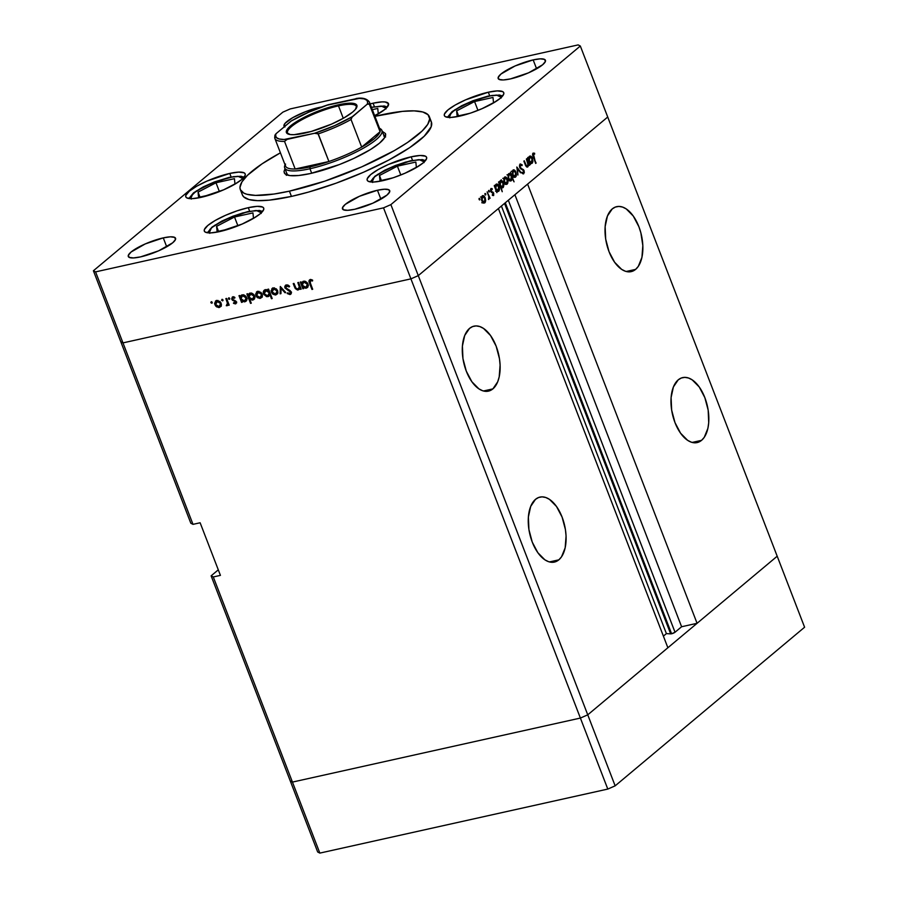 <?xml version="1.0" encoding="UTF-8"?>
<svg xmlns="http://www.w3.org/2000/svg" width="898" height="898" viewBox="0 0 898 898"><rect width="100%" height="100%" fill="white"/><g stroke="black" fill="none" stroke-linecap="round" stroke-linejoin="round"><path stroke-width="1.35" d="M777.197 556.221L587.752 714.83L580.389 718.063L292.445 782.091L290.279 780.979L317.679 851.989L319.845 853.1L317.679 851.989L290.279 780.979L292.445 782.091L290.279 780.979L211.12 575.842L290.279 780.979L292.445 782.091L319.845 853.1L213.286 576.954L211.12 575.842L218.293 569.837L211.12 575.842L213.286 576.954L292.445 782.091L580.389 718.063L292.445 782.091L580.389 718.063L607.789 789.073L319.845 853.1L607.789 789.073L410.925 278.863L122.97 342.89L120.803 341.779L190.825 523.242L192.991 524.353L122.97 342.89L120.803 341.779L190.825 523.242L192.991 524.353L200.131 522.771L220.425 575.371L213.286 576.954L220.425 575.371L200.131 522.771L192.991 524.353L122.97 342.89L410.925 278.863L122.97 342.89L410.925 278.863L580.389 718.063L587.752 714.83L580.389 718.063L587.752 714.83L615.152 785.84L607.789 789.073L615.152 785.84L418.277 275.63L410.925 278.863L383.525 207.853L95.57 271.881L122.97 342.89L95.57 271.881L383.525 207.853L390.877 204.621L418.277 275.63L498.401 208.549L418.277 275.63L410.925 278.863L418.277 275.63L607.721 117.021L777.197 556.221L587.752 714.83L418.277 275.63L607.721 117.021L527.597 184.101L607.721 117.021L580.321 46.011L390.877 204.621L580.321 46.011L578.155 44.9L290.211 108.927L578.155 44.9L580.321 46.011L804.597 627.231L615.152 785.84L804.597 627.231L777.197 556.221L697.072 623.302L527.597 184.101L697.072 623.302L681.604 626.748L675.027 632.248L671.592 633.764L505.293 202.78L671.592 633.764L670.649 633.865A2.705 0.617 -21.1 0 0 671.592 633.764A2.705 0.617 -21.1 0 0 675.027 632.248L508.324 200.243L675.027 632.248L681.604 626.748L514.902 194.731L681.604 626.748L697.072 623.302L777.197 556.221M635.616 269.389L626.187 271.488L635.616 269.389L638.298 266.369L641.935 257.356L642.833 245.558L640.858 232.795L638.86 226.655L633.258 216.025L626.243 208.931L622.527 207.056L618.868 206.428L615.411 207.045L612.268 208.897A33.282 17.938 -102.5 0 1 616.713 206.652A33.282 17.938 -102.5 0 1 640.308 230.876A33.282 17.938 -102.5 0 1 635.616 269.389A33.282 17.938 -102.5 0 1 631.171 271.634A33.282 17.938 -102.5 0 1 607.576 247.41A33.282 17.938 -102.5 0 1 612.268 208.897L607.452 215.98L605.14 226.588L605.69 239.115L609.024 251.642L614.625 262.261L621.64 269.366L625.356 271.23L629.015 271.87L632.473 271.241L635.616 269.389M701.574 440.334L692.156 442.433L701.574 440.334L704.268 437.315L707.905 428.301L708.713 422.644L708.163 410.128L704.829 397.601L699.228 386.971L692.201 379.876L688.497 378.002L684.837 377.373L681.369 377.991L678.237 379.843A33.282 17.938 -102.5 0 1 682.682 377.598A33.282 17.938 -102.5 0 1 706.277 401.821A33.282 17.938 -102.5 0 1 701.574 440.334A33.282 17.938 -102.5 0 1 697.129 442.579A33.282 17.938 -102.5 0 1 673.534 418.367A33.282 17.938 -102.5 0 1 678.237 379.843L673.41 386.926L671.098 397.545L671.648 410.06L674.982 422.588L680.583 433.206L687.61 440.312L691.314 442.175L694.973 442.815L698.442 442.198L701.574 440.334M558.837 559.836L549.419 561.935L558.837 559.836L561.531 556.816L565.168 547.802L566.066 536.005L565.426 529.618L562.092 517.102L556.491 506.472L549.475 499.367L545.76 497.503L542.1 496.863L538.632 497.492L535.5 499.344A33.282 17.938 -102.5 0 1 539.945 497.099A33.282 17.938 -102.5 0 1 563.54 521.323A33.282 17.938 -102.5 0 1 558.837 559.836A33.282 17.938 -102.5 0 1 554.392 562.081A33.282 17.938 -102.5 0 1 530.808 537.857A33.282 17.938 -102.5 0 1 535.5 499.344L530.684 506.427L528.372 517.035L528.922 529.562L532.245 542.089L537.846 552.708L544.873 559.813L548.588 561.677L552.248 562.316L555.705 561.688L558.837 559.836M492.879 388.89L483.45 390.989L492.879 388.89L497.705 381.807L499.198 376.846L500.096 365.059L499.456 358.672L496.134 346.145L490.533 335.526L483.506 328.421L479.79 326.558L476.142 325.918L472.674 326.546L469.542 328.399A33.282 17.938 -102.5 0 1 473.987 326.154A33.282 17.938 -102.5 0 1 497.582 350.377A33.282 17.938 -102.5 0 1 492.879 388.89A33.282 17.938 -102.5 0 1 488.433 391.135A33.282 17.938 -102.5 0 1 464.838 366.912A33.282 17.938 -102.5 0 1 469.542 328.399L464.715 335.482L462.403 346.089L462.953 358.616L466.286 371.132L471.888 381.762L478.915 388.868L482.619 390.731L486.278 391.371L489.747 390.742L492.879 388.89M504.541 203.408L670.649 633.865L666.406 633.618L663.398 636.132L666.406 633.618L501.41 206.024L666.406 633.618L670.649 633.865L504.541 203.408M667.876 647.75L587.752 714.83L667.876 647.75L498.401 208.549L667.876 647.75M287.023 173.931A54.273 12.303 -21.1 0 0 286.563 174.773M381.953 131.086L385.455 133.566L384.591 137.72L379.45 143.209L370.47 149.551L353.891 158.385L339.399 164.559L310.506 173.505A54.273 12.303 158.9 0 1 284.206 172.663L284.206 172.663M430.063 119.95L431.354 121.87L431.197 126.73L424.204 136.227L409.69 147.642L388.913 159.979L363.645 172.18L336.077 183.192L308.575 192.071L291.446 196.415A101.294 22.955 -21.1 0 0 388.812 160.035A101.294 22.955 -21.1 0 0 431.366 121.926L429.345 116.661A101.294 22.955 158.9 0 1 386.78 154.77A101.294 22.955 158.9 0 1 289.414 191.151L291.446 196.415L269.22 200.153L257.546 200.658L248.914 199.536L243.672 196.83L242.381 194.911M240.327 189.601A101.294 22.955 158.9 0 1 280.423 152.817L262.003 163.874L247.489 175.29L241.944 181.89L239.968 187.39L240.35 189.658L243.829 193.115L246.883 194.271L255.515 195.394L274.036 194.035L289.414 191.151A101.294 22.955 158.9 0 1 240.327 189.601L242.359 194.855A101.294 22.955 -21.1 0 0 291.446 196.415L289.414 191.151L324.75 181.172L361.613 166.916L394.402 150.572L407.67 142.389L422.172 130.973L427.717 124.373L429.704 118.873L428.032 114.697L422.778 111.992L414.146 110.869L402.472 111.374L374.926 116.347A101.294 22.955 158.9 0 1 380.247 115.112A101.294 22.955 158.9 0 1 429.345 116.661M488.321 92.213L489.691 95.738L488.321 92.213L497.256 90.9L502.656 91.596L503.744 92.685L503.699 94.211L500.231 98.342L492.778 103.36L482.473 108.501L470.889 112.98L459.776 116.111A31.834 7.218 158.9 0 1 444.353 115.629A31.834 7.218 158.9 0 1 457.733 103.652A31.834 7.218 158.9 0 1 488.321 92.213A31.834 7.218 158.9 0 1 503.756 92.707A31.834 7.218 158.9 0 1 490.375 104.684A31.834 7.218 158.9 0 1 459.776 116.111L450.852 117.436L445.453 116.729L444.353 115.64L444.409 114.113L447.877 109.983L455.331 104.965L465.635 99.835L488.321 92.213M411.172 156.813L412.53 160.338L411.172 156.813L420.096 155.489L425.495 156.196L426.595 157.285L426.539 158.811L423.07 162.942L415.617 167.96L405.312 173.101L393.728 177.579L382.627 180.711A31.834 7.218 158.9 0 1 367.192 180.217A31.834 7.218 158.9 0 1 380.572 168.24A31.834 7.218 158.9 0 1 411.172 156.813A31.834 7.218 158.9 0 1 426.595 157.296A31.834 7.218 158.9 0 1 413.226 169.284A31.834 7.218 158.9 0 1 382.627 180.711L373.691 182.025L368.292 181.329L367.203 180.24L367.248 178.713L370.717 174.582L378.17 169.565L388.475 164.424L411.172 156.813M248.286 207.674L249.644 211.198L248.286 207.674L257.221 206.349L262.62 207.056L263.709 208.145L263.664 209.672L260.196 213.803L252.742 218.82L242.438 223.95L219.741 231.572A31.834 7.218 158.9 0 1 204.317 231.078A31.834 7.218 158.9 0 1 217.686 219.101A31.834 7.218 158.9 0 1 248.286 207.674A31.834 7.218 158.9 0 1 263.72 208.156A31.834 7.218 158.9 0 1 250.34 220.133A31.834 7.218 158.9 0 1 219.741 231.572L210.806 232.885L205.418 232.189L204.317 231.1L204.374 229.574L207.842 225.443L215.296 220.425L225.6 215.284L237.184 210.806L248.286 207.674M229.765 173.426L231.134 176.951L229.765 173.426L238.7 172.113L244.099 172.809L245.188 173.898L245.143 175.424L241.674 179.555L234.221 184.573L223.916 189.714L201.219 197.324A31.834 7.218 158.9 0 1 185.796 196.842A31.834 7.218 158.9 0 1 199.165 184.865A31.834 7.218 158.9 0 1 229.765 173.426A31.834 7.218 158.9 0 1 245.199 173.92A31.834 7.218 158.9 0 1 231.819 185.897A31.834 7.218 158.9 0 1 201.219 197.324L192.295 198.649L186.896 197.942L185.796 196.853L185.852 195.326L189.321 191.195L196.774 186.178L207.079 181.048L229.765 173.426M373.074 103.203L374.432 106.727L373.074 103.203L382.009 101.878L385.208 101.979L388.497 103.674L387.263 107.109L384.973 109.332L374.747 115.864A31.834 7.218 158.9 0 0 388.497 103.685A31.834 7.218 158.9 0 0 373.074 103.203A31.834 7.218 158.9 0 0 370.133 103.91L373.074 103.203M163.268 237.88L166.714 246.804L163.268 237.88L170.373 236.825L174.672 237.386L175.503 239.474L172.742 242.752L158.62 250.834L140.571 256.884A25.324 5.736 158.9 0 1 128.291 256.502A25.324 5.736 158.9 0 1 138.932 246.972A25.324 5.736 158.9 0 1 163.268 237.88A25.324 5.736 158.9 0 1 175.548 238.262A25.324 5.736 158.9 0 1 164.906 247.792A25.324 5.736 158.9 0 1 140.571 256.884L133.465 257.939L129.166 257.378L128.335 255.301L131.097 252.012L145.229 243.942L163.268 237.88M533.165 59.897L536.6 68.809L533.165 59.897L540.27 58.841L544.558 59.403L545.389 61.479L542.628 64.768L528.507 72.85L510.457 78.901A25.324 5.736 158.9 0 1 498.177 78.519A25.324 5.736 158.9 0 1 508.818 68.989A25.324 5.736 158.9 0 1 533.165 59.897A25.324 5.736 158.9 0 1 545.434 60.278A25.324 5.736 158.9 0 1 534.793 69.808A25.324 5.736 158.9 0 1 510.457 78.901L503.351 79.956L499.052 79.394L498.222 77.318L500.983 74.029L515.115 65.947L533.165 59.897M377.452 190.253L380.898 199.176L377.452 190.253L384.557 189.209L388.845 189.759L389.676 191.846L386.926 195.124L372.793 203.206L354.744 209.268A25.324 5.736 158.9 0 1 342.475 208.875A25.324 5.736 158.9 0 1 353.116 199.345A25.324 5.736 158.9 0 1 377.452 190.253A25.324 5.736 158.9 0 1 389.721 190.645A25.324 5.736 158.9 0 1 379.079 200.175A25.324 5.736 158.9 0 1 354.744 209.268L347.638 210.312L343.35 209.75L342.52 207.674L345.27 204.385L359.402 196.314L377.452 190.253M284.879 127.022L284.004 126.158L284.992 123.419L292.737 117.66L305.5 111.689L321.675 106.985A25.324 5.736 158.9 0 0 318.981 107.513A25.324 5.736 158.9 0 0 294.645 116.605A25.324 5.736 158.9 0 0 284.004 126.135L284.004 126.135A25.324 5.736 158.9 0 0 284.408 126.708M297.822 282.589L298.574 282.421L301.167 289.156L300.415 289.324L299.943 288.101L299.326 289.313L297.496 290.009L295.251 288.527L293.231 283.611L293.983 283.442L296.059 288.393L297.956 289.1L299.36 287.057L297.822 282.589L299.337 286.855L297.956 289.1L295.88 288.123L293.983 283.442L293.231 283.611L294.555 287.046L298.147 289.953L299.943 288.101L300.415 289.324L301.167 289.156L298.574 282.421L297.822 282.589M290.02 294.578L291.3 293.5L290.02 294.578L291.244 291.973L285.665 287.753L287.719 284.98L286.698 285.833L289.122 286.967L289.639 286.339L286.339 284.891L284.913 287.91L285.575 287.36L284.913 287.91L284.812 286.339L285.901 285.036L288.09 285.126L289.639 286.339L289.122 286.967L286.406 285.923L285.665 287.753L290.234 290.671L291.367 292.411L290.02 294.578L287.192 293.511L287.652 292.793L289.953 293.556L290.436 292.007L284.913 287.91L290.503 292.176L289.74 293.612L287.652 292.793L287.192 293.511L290.806 294.196M280.311 286.484L285.788 292.568L284.98 292.748L281.063 288.303L280.939 293.646L280.131 293.826L280.311 286.484L280.131 293.826L280.939 293.646L281.063 288.303L284.98 292.748L285.788 292.568L280.311 286.484M277.65 290.705L277.605 293.59L275.17 294.993L272.285 293.624L271.061 290.728L272.857 288.034L276.371 288.887L277.65 290.705L273.16 287.944L271.982 288.505L271.353 292.108L273.104 294.32L275.843 294.914L277.74 293.287L277.65 290.705M262.16 294.151L261.958 297.317L259.69 298.428L256.806 297.07L255.582 294.162L257.367 291.48L260.891 292.333L262.16 294.151L257.67 291.39L256.502 291.94L255.863 295.554L257.625 297.766L260.364 298.349L262.25 296.722L262.16 294.151M241.843 300.987L242.325 302.233L241.584 302.401L238.98 295.678L239.732 295.509L240.181 296.677L241.495 295.072L244.166 295.027L245.951 296.34L246.972 299.023L246.378 300.841L244.469 301.863L241.843 300.987L244.84 301.807L245.985 301.257L246.692 297.631L242.168 294.836L240.181 296.677L239.732 295.509L238.98 295.678L241.584 302.401L242.325 302.233L242.37 300.549L241.843 300.987M211.232 301.717L212.22 302.918L210.828 302.637L211.232 301.717L210.828 302.637L211.816 303.255L212.22 302.334L211.232 301.717L210.828 302.637L211.793 301.829L210.828 302.637M221.155 303.266L220.953 306.431L218.685 307.554L215.801 306.184L214.577 303.288L216.362 300.594L219.887 301.447L221.155 303.266L216.665 300.504L215.498 301.066L214.858 304.669L216.62 306.88L219.359 307.475L221.245 305.848L221.155 303.266M222.008 299.326L223.007 300.527L221.615 300.246L222.008 299.326L221.615 300.246L222.603 300.852L223.007 299.932L222.008 299.326L221.615 300.246L222.581 299.427L221.615 300.246M227.003 305.769L228.676 303.816L228.44 305.32L229.192 305.152L226.599 298.428L225.847 298.596L226.599 298.428L229.192 305.152L228.44 305.32L228.058 304.332L227.43 305.578L226.262 305.69L227.508 303.468L225.847 298.596L227.475 303.198L226.262 305.69L227.497 305.533M228.743 297.822L229.742 299.023L228.507 299.034L228.743 297.822L228.339 298.742L229.327 299.36L229.731 298.439L228.743 297.822L228.339 298.742L229.304 297.934L228.339 298.742M232.818 296.924L231.785 299.259L232.447 298.708L231.785 299.259L232.47 300.235L233.076 299.719L232.47 300.235L233.929 300.931L234.67 300.314L233.929 300.931L235.68 300.931L235.512 301.997L236.107 301.504L235.074 303.086L233.749 302.604L233.458 303.3L234.041 302.806L233.458 303.3L235.388 303.906L236.241 301.795L235.68 303.805L233.458 303.3L233.749 302.604L235.22 303.03L235.512 301.997L231.673 298.866L232.481 297.025L234.917 297.44L234.659 298.181L232.807 297.9L232.515 299.056L236.241 301.795L232.515 299.056L233.177 297.732L234.659 298.181L234.917 297.44L232.155 297.227M249.723 299.18L251.272 303.198L250.531 303.356L246.883 293.915L247.635 293.747L248.084 294.914L249.723 293.175L252.069 293.276L253.842 294.578L254.875 297.272L254.28 299.09L252.372 300.112L249.723 299.18L252.742 300.044L253.887 299.505L254.594 295.88L250.071 293.085L248.084 294.914L247.635 293.747L246.883 293.915L250.531 303.356L251.272 303.198L249.723 299.18L250.228 298.753L249.723 299.18M268.3 290.514L267.817 289.268L268.558 289.1L272.206 298.54L271.454 298.708L269.939 294.769L268.648 296.419L266.661 296.677L263.597 294.218L263.193 292.142L263.922 290.469L265.673 289.639L267.593 290.032L264.147 290.245L263.451 293.871L267.974 296.666L269.939 294.769L271.454 298.708L272.206 298.54L268.558 289.1L267.817 289.268L268.3 290.514L268.906 289.998L268.3 290.514M303.142 287.36L303.625 288.606L302.873 288.774L300.28 282.051L301.021 281.882L301.47 283.038L303.12 281.31L305.455 281.4L307.239 282.713L308.261 285.396L307.677 287.214L305.758 288.236L303.142 287.36L306.128 288.179L307.284 287.629L307.992 284.004L303.468 281.209L301.47 283.038L301.021 281.882L300.28 282.051L302.873 288.774L303.625 288.606L303.67 286.922L303.142 287.36M310.248 279.57C308.845 280.221 308.609 281.433 309.552 283.229L310.158 282.713L309.552 283.229L311.943 289.448L312.695 289.279L310.326 283.162L310.562 280.524L311.584 279.682L309.855 281.613L312.695 289.279L311.943 289.448L308.968 280.984L310.248 279.57L312.661 280.187L312.493 280.995L310.562 280.524L312.493 280.995L312.661 280.187L309.484 279.929M527.508 166.051L525.611 165.558L523.871 161.124L525.195 164.559L527.755 166.938L526.935 167.118L527.755 166.938L528.046 164.648L529.371 165.423L526.778 158.688L529.371 165.423L528.495 164.547L528.08 166.545L526.969 167.129L525.543 165.412L524.275 160.787L526.452 165.906L527.508 166.051L528.046 164.761L526.374 159.036L527.945 163.324L527.508 166.051L526.116 166.467M520.436 164.94L519.482 165.153L522.019 165.647L522.221 164.85L520.065 163.997L519.459 166.512L520.189 163.919L522.221 164.85L522.019 165.647L520.436 164.94L519.976 166.545L520.66 168.016L523.904 170.25L524.331 172.45L523.354 173.898L521.962 173.157L522.108 172.281L523.568 172.596L523.601 170.822L519.729 167.578L523.669 170.99L523.455 172.719L521.962 173.123L523.77 173.696L524.062 170.62L520.144 167.252L520.672 164.817L519.493 165.086M516.821 167.028L520.986 172.438L520.548 172.809L517.562 168.835L517.91 175.02L516.821 167.028L517.91 175.02L517.562 168.835L520.548 172.809L520.986 172.438L516.821 167.028M515.957 172.18L516.182 176.255L514.352 177.321L512.399 174.706L512.242 171.215L513.656 169.834L515.957 172.18C515.037 170.126 514.026 169.453 512.904 170.149L512.522 175.054L513.903 177.063L515.587 177.119L516.429 174.942L515.856 175.065L516.429 174.942L515.957 172.18M507.516 179.241L507.74 183.327L505.911 184.393L503.958 181.766L503.789 178.287L505.215 176.906L507.516 179.241C506.595 177.187 505.574 176.513 504.463 177.22L504.081 182.114L505.462 184.135L507.146 184.18L507.987 182.013L507.415 182.137L507.987 182.013L507.516 179.241M496.819 191.027L496.886 192.621L494.293 185.886L495.146 186.717L495.651 184.696L496.774 184L498.446 185.111L499.524 189.242L498.996 190.926L497.795 191.577L496.819 191.027L498.682 191.274L499.086 186.346C498.166 184.292 497.144 183.607 496.01 184.292L495.146 186.717L494.293 185.886L496.886 192.621L496.313 191.139L496.908 190.904M479.195 198.379L479.959 199.143L479.431 199.906L479.072 198.548L479.79 199.906L479.869 198.828L479.016 199.019L479.869 198.828L479.195 198.379L479.869 198.828M485.223 197.908L485.436 201.994L483.607 203.06L481.654 200.445L481.496 196.954L482.911 195.573L485.223 197.908C484.303 195.865 483.281 195.192 482.159 195.887L481.777 200.793L483.158 202.802L484.853 202.847L485.683 200.681L485.111 200.804L485.683 200.681L485.223 197.908M485.077 193.452L485.84 194.215L485.313 194.989L484.954 193.631L485.672 194.989L485.751 193.901L484.898 194.091L485.751 193.901L485.077 193.452L485.751 193.901M487.131 191.891L490.128 198.267L489.343 197.627L488.748 199.502L488.882 196.808L487.131 191.891L488.815 196.516L488.512 199.479L489.343 197.627L490.128 198.267L487.131 191.891M488.68 190.432L489.444 191.195L488.927 191.959L488.557 190.612L489.275 191.959L489.354 190.881L488.501 191.072L489.354 190.881L488.68 190.432L489.354 190.881M493.687 193.115L493.687 195.416L492.317 195.337L493.395 193.856L490.746 191.465L491.049 188.468L492.205 188.681L492.183 189.534L491.06 189.624L491.15 191.117L493.687 193.115L491.083 190.948L492.205 188.681L490.914 188.569L490.69 191.319L493.294 193.485L492.317 195.337L493.53 195.584L493.687 193.115M501.095 187.368L502.24 191.723L498.603 182.283L499.456 183.102L499.962 181.093L501.084 180.386L502.757 181.497L503.823 185.628L503.307 187.323L502.094 187.94L501.095 187.368L502.992 187.66L503.396 182.743C502.476 180.689 501.443 180.004 500.321 180.689L499.456 183.102L498.603 182.283L502.24 191.723L501.095 187.368M510.491 173.976L510.423 172.394L514.06 181.834L512.141 178.231L511.658 180.296L510.535 181.014L508.358 179.005L507.942 174.874L508.829 173.595L510.008 173.606L508.627 173.729L508.223 178.668C509.144 180.711 510.165 181.396 511.299 180.711L512.141 178.231L514.06 181.834L510.423 172.394L510.491 173.976L508.111 174.504L510.491 173.976M530.235 163.054L530.303 164.637L527.71 157.913L528.563 158.733L529.079 156.712L530.19 156.016L531.863 157.128L532.941 161.258L532.413 162.953L531.212 163.593L530.235 163.054L532.099 163.29L532.514 158.374C531.582 156.319 530.561 155.635 529.427 156.319L528.563 158.733L527.71 157.913L530.303 164.637L530.235 163.054M533.446 154.052L532.581 154.243L533.446 154.052L535.691 163.414L532.637 155.186L532.974 153.21L534.613 153.232L534.647 154.142L533.446 154.052L534.647 154.142L534.613 153.232L533.109 153.087L533.289 157.195L536.095 163.066L533.232 157.06L533.794 153.928M93.403 270.769L282.848 112.16L93.403 270.769L95.57 271.881L93.403 270.769L120.803 341.779L93.403 270.769M120.803 341.779L122.97 342.89L120.803 341.779M290.211 108.927L282.848 112.16L290.211 108.927M390.877 204.621L383.525 207.853L410.925 278.863L418.277 275.63L390.877 204.621M385.466 133.6A54.273 12.303 158.9 0 1 362.657 154.007A54.273 12.303 158.9 0 1 310.506 173.505L298.596 175.503L289.818 175.581L284.902 173.718L284.015 171.484L285.07 168.543M385.13 136.743A54.273 12.303 -21.1 0 0 384.232 136.417M385.624 136.967L383.974 136.35M287.102 173.797L286.327 175.357M479.117 199.457L479.79 199.906M483.73 203.105L484.853 202.847L483.73 203.105M482.72 195.596L482.159 195.887M482.798 203.015L483.225 201.915M484.527 202.028L484.898 198.514L482.754 196.55L481.496 196.931L482.484 196.718L481.698 200.557L484.527 202.028L482.192 200.445L482.484 196.718L484.808 198.245L484.527 202.028L481.755 202.757M482.484 196.718L480.509 197.032M484.987 194.54L485.672 194.989M488.602 191.51L489.275 191.959M492.317 195.337L493.53 195.584M493.215 194.754L492.362 194.529M492.205 188.681L490.914 188.569M491.251 189.377L492.183 189.534M490.824 191.633L491.442 191.499L490.824 191.633M491.06 192.026L492.216 191.768L491.06 192.026M491.7 192.531L493.137 192.206L491.7 192.531M497.559 191.521L498.682 191.274L497.559 191.521M496.616 191.454L497.043 190.421M498.356 190.455L499.019 188.356L498.087 185.639L496.313 185.134L498.682 186.683L497.919 190.679L495.494 189.007L496.313 185.134L495.337 185.347L496.717 184.932L494.338 185.459M496.313 185.134L495.808 188.356L497.93 190.668L495.539 191.207M501.937 187.895L502.992 187.66L501.937 187.895M500.927 187.85L501.353 186.818M502.667 186.84L503.082 183.338L500.893 181.362L499.647 181.744L500.624 181.531L499.804 185.403L501.421 186.874L502.667 186.84L500.298 185.291L500.624 181.531L502.992 183.069L502.667 186.84L499.849 187.592M500.624 181.531L498.648 181.856M506.023 184.427L507.146 184.18L506.023 184.427M505.024 176.928L504.463 177.22M505.103 184.348L505.529 183.237M501.252 179.768L501.241 180.476M506.831 183.36L507.202 179.847L505.058 177.871L503.8 178.264L504.777 178.04L503.991 181.879L505.787 183.45L506.831 183.36L504.485 181.778L504.777 178.04L507.112 179.578L506.831 183.36L504.059 184.09M504.777 178.04L502.813 178.365M510.176 180.958L511.299 180.711L510.176 180.958M509.278 180.835L509.536 180.262M508.953 174.56L508.133 178.433L509.75 179.881L510.996 179.869L508.627 178.32L508.953 174.56L507.976 174.773L509.379 174.335L511.31 176.109L510.996 179.869L508.212 180.61M514.475 177.366L515.587 177.119L514.475 177.366M513.465 169.857L512.904 170.149M513.544 177.288L513.97 176.176M515.272 176.289L515.643 172.775L513.499 170.811L512.242 171.192L513.229 170.979L512.444 174.818L515.272 176.289L512.926 174.706L513.229 170.979L515.553 172.506L515.272 176.289L512.5 177.018M513.229 170.979L511.254 171.293M520.38 172.573L520.986 172.438L520.38 172.573M520.021 168.162L520.66 168.016L520.021 168.162M520.84 169.06L522.041 168.802L520.84 169.06M522.064 169.7L523.265 169.43L522.064 169.7M523.006 173.875L523.77 173.696L523.006 173.875M523.455 172.719L522.108 172.281L521.962 173.157M530.987 163.537L532.099 163.29L530.987 163.537M530.033 163.481L530.46 162.437M531.784 162.471L532.435 160.383L531.515 157.655L529.73 157.15L532.099 158.699L531.347 162.695L528.911 161.034L529.73 157.15L528.765 157.374L530.134 156.948L527.755 157.476M529.73 157.15L529.315 160.652L531.347 162.695L528.967 163.223M530.336 156.028L530.505 156.589M532.716 153.648L534.613 153.232L532.716 153.648M510.996 179.869L511.669 177.793L510.816 175.144L509.536 174.313L507 174.863M211.816 303.255L212.22 302.334M221.054 306.274L219.359 307.475L220.65 306.386L219.583 306.442M217.249 306.353L216.62 306.88L217.249 306.353M215.486 304.141L214.858 304.669L215.486 304.141M215.879 301.975L216.261 300.628M219.28 306.398L221.278 306.173M216.429 300.37L215.879 302.199M216.126 300.92L215.935 301.537M216.878 301.369L217.844 300.392M221.503 304.804L220.796 305.41M219.045 306.645L215.61 304.501L218.012 300.482L216.99 301.335L220.414 303.434L221.009 302.929L219.045 306.645L219.887 306.24L217.316 306.386L215.453 303.973L215.812 302.054L217.743 300.448M216.99 301.335L220.167 302.918L220.627 304.489L219.887 306.24L221.447 304.882M222.603 300.852L223.007 299.932M228.305 304.68L226.262 305.69L228.126 304.703M228.238 303.793L226.824 304.916M228.204 302.592L227.475 303.198L228.204 302.592M227.34 300.347L226.723 300.852L227.34 300.347M229.327 299.36L229.731 298.439M235.388 303.906L235.95 303.647M236.69 302.817L234.76 302.211M235.512 301.997L235.074 303.086M232.964 297.766L232.986 296.89M234.064 296.991L233.177 297.732L234.064 296.991M234.064 296.845L233.177 297.732M235.22 302.491L236.443 302.851M233.065 296.666L232.964 297.777M242.191 301.885L241.584 302.401L242.191 301.885M241.079 296.666L240.866 296.104L241.079 296.666M246.535 300.606L244.84 301.807L246.131 300.718L245.064 300.785M245.008 300.774L246.726 300.527M242.303 295.711L243.302 294.735M247.242 298.753L246.658 299.494M244.503 300.987L241.023 298.854L242.46 295.666L243.481 294.825L242.46 295.666L245.94 297.788L246.546 297.283L244.503 300.987L246.041 299.573L245.648 297.204L243.47 295.666L241.607 296.071L240.866 298.327L242.471 300.606L244.503 300.987L246.972 299.202M243.212 294.78L242.46 295.666M251.137 302.851L250.531 303.356L251.137 302.851M248.982 294.903L248.768 294.342L248.982 294.903M249.666 293.163L248.084 294.914L249.644 293.208M254.437 298.843L252.742 300.044L254.033 298.967L252.989 299.012M252.495 298.911L254.628 298.765M250.205 293.96L251.204 292.984M255.144 297.002L254.168 297.99M252.405 299.225L248.926 297.103L251.384 293.062L250.362 293.915L253.842 296.037L254.448 295.532L252.405 299.225L253.27 298.832L250.374 298.854L248.768 296.565L249.161 294.645L251.114 293.029M254.875 297.44L253.315 298.787L254.011 297.541L253.55 295.453L250.362 293.915M262.059 297.159L260.364 298.349L261.655 297.272L260.588 297.328M258.254 297.238L257.625 297.766L258.254 297.238M256.491 295.027L255.863 295.554L256.491 295.027M256.884 292.86L257.266 291.513M260.285 297.272L262.283 297.058M257.434 291.255L256.884 293.085M257.131 291.794L256.94 292.411M257.883 292.243L258.849 291.278M262.508 295.689L261.801 296.284M260.05 297.53L256.615 295.386L259.017 291.367L257.995 292.22L261.419 294.308L262.014 293.814L260.05 297.53L260.891 297.126L258.321 297.272L256.458 294.858L256.817 292.939L258.747 291.322M257.995 292.22L261.172 293.803L261.632 295.375L260.891 297.126L262.452 295.768M272.072 298.192L271.454 298.708L272.072 298.192M270.556 294.252L269.939 294.769L270.556 294.252M269.636 295.464L267.974 296.666L269.277 295.577L268.221 295.633M264.079 293.343L263.451 293.871L264.079 293.343M264.472 291.221L264.899 289.818M265.011 289.65L264.472 291.39M267.952 295.588L269.95 295.33M270.433 293.612L269.827 294.342M265.494 290.57L266.482 289.583M265.64 290.514L269.119 292.636L269.737 292.131L267.671 295.835L264.192 293.702L266.639 289.672L264.203 291.659L264.45 294.218L266.661 295.835L268.872 295.094L269.333 293.713L268.547 291.637L266.65 290.492L264.73 290.952L266.369 289.639M270.354 293.747L267.671 295.835M277.538 293.713L275.843 294.914L277.145 293.826L276.079 293.882M273.733 293.792L273.104 294.32L273.733 293.792M271.982 291.581L271.353 292.108L271.982 291.581M272.363 289.414L272.745 288.067M275.776 293.837L277.763 293.612M272.913 287.809L272.363 289.639M272.61 288.359L272.431 288.976M273.374 288.808L274.328 287.831M277.987 292.243L277.28 292.849M275.529 294.084L272.094 291.94L274.496 287.921L273.486 288.774L276.898 290.873L277.504 290.368L275.529 294.084L276.382 293.68L273.8 293.826L271.937 291.412L272.307 289.493L274.238 287.888M273.486 288.774L274.99 288.898L276.651 290.357L277.123 291.929L276.382 293.68L277.931 292.321M281.624 287.843L281.063 288.303L281.624 287.843M280.951 293.141L280.131 293.826L280.951 293.141M286.069 286.316L286.249 284.879L286.035 286.148L286.698 285.833M287.54 284.924L286.035 286.148M287.865 292.961L287.192 293.511L287.865 292.961M291.547 292.288L289.74 293.612M291.109 291.682L290.503 292.176L291.109 291.682M290.121 290.593L289.493 291.109L290.121 290.593M288.707 289.874L288.022 290.447L288.707 289.874M286.339 284.891L285.452 285.317M301.032 288.808L300.415 289.324L301.032 288.808M300.561 287.596L299.943 288.101L300.561 287.596M299.696 288.797L298.147 289.953L299.449 288.864L298.506 288.887M295.173 286.541L294.555 287.046L295.173 286.541M300.392 287.158L297.956 289.1M300.044 286.26L299.337 286.855L300.044 286.26M299.371 284.509L298.765 285.025L299.371 284.509M300.448 287.057L299.595 287.899M298.45 288.875L299.775 288.774M303.49 288.258L302.873 288.774L303.49 288.258M302.379 283.027L302.155 282.466L302.379 283.027M307.834 286.967L306.128 288.179L307.43 287.091L306.364 287.147M306.297 287.147L308.025 286.889M303.603 282.084L304.602 281.108M308.53 285.126L307.958 285.867M305.803 287.349L302.312 285.227L303.76 282.039L304.77 281.186L303.76 282.039L307.239 284.161L307.834 283.656L305.803 287.349L307.341 285.946L306.948 283.577L304.77 282.039L302.895 282.443L302.155 284.688L303.771 286.978L305.803 287.349L308.261 285.564M304.512 281.153L303.76 282.039M310.338 280.58L310.326 279.559M311.999 279.839L311.168 280.535L311.999 279.839M311.483 279.626L310.562 280.524M310.394 279.379L310.45 281.018M373.063 107.098A2.312 1.246 77.5 0 0 372.726 107.087A2.312 1.246 77.5 0 0 372.401 107.244L381.268 106.065L386.106 108.332M387.352 106.997L384.265 105.986L372.715 107.087A2.312 1.246 -102.5 0 0 372.401 107.244L383.109 106.166L386.005 107.659L385.96 109.006M377.744 108.445L372.344 109.646L377.744 108.445L378.26 113.676L377.744 108.445M374.634 115.573L378.26 113.676L374.634 115.573M248.275 211.569A2.312 1.246 77.5 0 0 247.949 211.558A2.312 1.246 77.5 0 0 247.612 211.715L256.491 210.525L261.318 212.804M209.806 233.334L208.841 232.369L209.93 229.338L214.847 225.23L232.672 216.339L242.875 212.916L255.492 210.547L260.252 211.176L261.172 213.477M252.955 212.905L234.513 217.013L216.586 226.352L217.103 231.594L229.91 228.743L217.103 231.594L216.586 226.352L218.495 231.28L216.586 226.352L234.513 217.013L237.925 225.836L234.513 217.013L252.955 212.905L253.472 218.147L252.955 212.905M241.809 224.231L253.472 218.147L241.809 224.231M209.2 232.908L211.49 227.778L223.58 220.291L247.612 211.715A2.312 1.246 -102.5 0 1 247.949 211.558M229.765 177.321A2.312 1.246 77.5 0 0 229.428 177.31A2.312 1.246 77.5 0 0 229.102 177.467L237.97 176.289L242.797 178.556M191.285 199.087L190.365 196.785L196.325 190.982L214.151 182.103L233.357 176.67L239.8 176.39L242.696 177.883L242.651 179.23M234.445 178.668L216.003 182.765L198.065 192.105L198.581 197.347L211.389 194.507L198.581 197.347L198.065 192.105L199.973 197.044L198.065 192.105L216.003 182.765L219.404 191.6L216.003 182.765L234.445 178.668L234.95 183.91L234.445 178.668M223.288 189.983L234.95 183.91L223.288 189.983M190.69 198.66L192.969 193.53L205.058 186.054L229.102 177.467A2.312 1.246 -102.5 0 1 229.428 177.31M411.161 160.708A2.312 1.246 77.5 0 0 410.824 160.697A2.312 1.246 77.5 0 0 410.498 160.854L419.366 159.676L424.204 161.943M372.692 182.474L371.727 181.508L372.816 178.478L377.721 174.369L395.547 165.479L405.75 162.055L418.378 159.687L423.138 160.315L424.058 162.617M415.841 162.055L397.399 166.152L379.472 175.492L379.977 180.734L392.785 177.883L379.977 180.734L379.472 175.492L381.369 180.419L379.472 175.492L397.399 166.152L400.8 174.975L397.399 166.152L415.841 162.055L416.358 167.286L415.841 162.055M404.695 173.37L416.358 167.286L404.695 173.37M372.086 182.047L374.376 176.917L386.466 169.43L410.498 160.854A2.312 1.246 -102.5 0 1 410.824 160.697M488.321 96.108A2.312 1.246 77.5 0 0 487.984 96.097A2.312 1.246 77.5 0 0 487.659 96.254L496.527 95.076L501.353 97.343M449.842 117.874L448.921 115.573L454.882 109.769L472.707 100.89L491.913 95.457L498.356 95.177L501.252 96.67L501.207 98.017M493.002 97.455L474.559 101.553L456.622 110.892L457.138 116.134L469.946 113.294L457.138 116.134L456.622 110.892L458.53 115.831L456.622 110.892L474.559 101.553L477.961 110.387L474.559 101.553L493.002 97.455L493.507 102.698L493.002 97.455M481.844 108.77L493.507 102.698L481.844 108.77M449.247 117.447L451.526 112.317L463.615 104.842L487.659 96.254A2.312 1.246 -102.5 0 1 487.984 96.097M338.49 105.874A36.897 8.363 -21.1 0 0 300.415 120.568A36.897 8.363 -21.1 0 0 288.673 134.229A36.897 8.363 158.9 0 1 287.517 133.016A36.897 8.363 158.9 0 1 303.019 119.131A36.897 8.363 158.9 0 1 338.49 105.874L343.283 118.312L338.49 105.874A36.897 8.363 158.9 0 1 356.371 106.447A36.897 8.363 158.9 0 1 356.338 108.119A36.897 8.363 -21.1 0 0 338.49 105.874L338.58 104.763L338.49 105.874M304.703 133.117A37.772 8.565 158.9 0 1 288.09 134.026A37.772 8.565 158.9 0 1 298.944 120.175A37.772 8.565 158.9 0 1 338.58 104.763L352.97 103.315L356.865 105.324L355.406 109.399L352.701 112.037L343.855 117.986L331.631 124.081L311.09 131.501L294.117 134.678L290.312 134.565L286.406 132.556L287.876 128.481L290.582 125.843L299.427 119.894L318.464 110.993L338.58 104.763A37.772 8.565 158.9 0 1 356.629 107.58A37.772 8.565 158.9 0 1 304.703 133.117M378.687 128.088A50.647 11.483 158.9 0 1 380.079 131.703A50.647 11.483 158.9 0 1 361.681 147.104A50.647 11.483 158.9 0 1 328.915 161.505A50.647 11.483 158.9 0 1 310.102 166.882L309.956 168.745A52.095 11.809 -21.1 0 0 364.622 147.474A52.095 11.809 -21.1 0 0 379.596 128.38A52.095 11.809 158.9 0 1 381.919 130.435A52.095 11.809 158.9 0 1 360.031 150.033A52.095 11.809 158.9 0 1 309.956 168.745L311.685 173.235L309.956 168.745A52.095 11.809 158.9 0 1 284.711 167.937A52.095 11.809 158.9 0 1 285.059 164.839A52.095 11.809 -21.1 0 0 309.956 168.745L310.102 166.882L328.915 161.505L295.173 169.004L310.102 166.882A50.647 11.483 158.9 0 1 295.173 169.004A50.647 11.483 158.9 0 1 285.53 164.042M380.079 131.703L361.681 147.104L374.455 138.606L378.249 134.88L380.079 131.703L361.681 147.104L351.028 119.49L351.365 117.739L367.17 104.235L369.145 103.719L380.079 131.703A50.647 11.483 -21.1 0 0 380.056 129.638L369.404 102.024A50.647 11.483 158.9 0 1 369.426 104.089L380.079 131.703M357.943 98.331L328.735 104.595L308.631 112.239L291.266 120.972L276.113 133.645L275.607 135.138L276.27 137.506L279.132 138.977L284.049 139.482L314.547 133.286L317.903 133.476L328.915 161.505L295.173 169.004L284.52 141.39L287.214 139.358L314.547 133.286L334.651 125.641L352.263 116.718L367.17 104.235L367.675 102.742L367.013 100.374L364.15 98.903L359.234 98.398L327.018 105.212M328.286 104.707L328.735 104.595A49.199 11.146 158.9 0 0 291.019 121.163L276.113 133.645L274.799 135.89M274.911 135.317L274.889 138.494L285.553 166.108A50.647 11.483 -21.1 0 0 295.173 169.004L284.52 141.39A50.647 11.483 158.9 0 1 274.889 138.494A50.647 11.483 158.9 0 1 274.878 136.429M328.915 161.505A50.647 11.483 -21.1 0 0 361.681 147.104L351.028 119.49A50.647 11.483 158.9 0 1 318.251 133.892L328.915 161.505M274.9 138.505A50.647 11.483 -21.1 0 0 284.52 141.39L287.214 139.358A49.199 11.146 158.9 0 1 276.113 133.645L275.215 134.678M351.028 119.49L352.263 116.718A49.199 11.146 158.9 0 1 314.547 133.286L318.251 133.892A50.647 11.483 -21.1 0 0 351.028 119.49M357 98.365L356.068 98.522A49.199 11.146 158.9 0 1 367.17 104.235L369.426 104.089A50.647 11.483 -21.1 0 0 369.392 102.002M491.453 189.276L490.454 189.489M235.332 302.952L236.634 301.874M372.715 107.087L371.469 107.378M262.564 211.468L259.477 210.458L247.927 211.558L232.874 216.205L221.75 221.133L212.018 227.104L207.393 232.762M244.043 177.232L240.956 176.21L229.405 177.31L214.353 181.957L203.229 186.885L193.508 192.857L188.872 198.514M425.45 160.607L422.352 159.597L410.801 160.697L395.749 165.344L384.625 170.272L374.904 176.244L370.268 181.901M502.599 96.019L499.513 94.997L487.962 96.097L472.909 100.744L461.785 105.672L452.064 111.644L447.429 117.301M384.681 137.585L381.919 130.435M287.472 175.099L284.711 167.937M291.547 120.792C302.188 114.675 314.322 109.343 327.95 104.808M357.382 98.331C362.983 97.579 366.99 98.814 369.404 102.024M356.124 108.624L356.629 107.58"/></g></svg>
